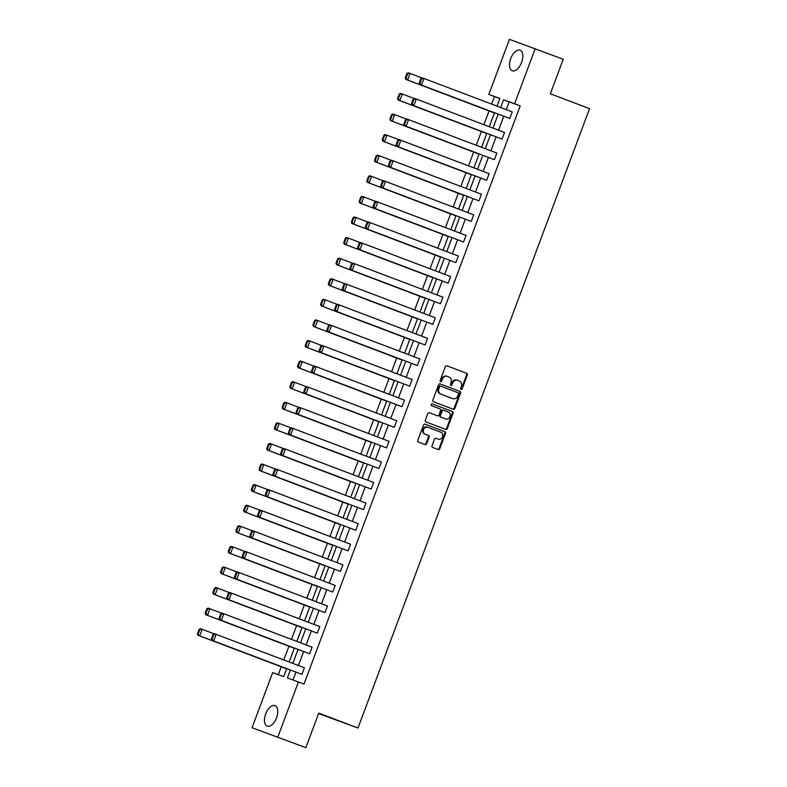 <?xml version="1.0" encoding="UTF-8"?>
<svg xmlns="http://www.w3.org/2000/svg" width="787" height="787" viewBox="0 0 787 787"><rect width="100%" height="100%" fill="white"/><g stroke="black" fill="none" stroke-linecap="round" stroke-linejoin="round"><path stroke-width="1.18" d="M461.074 389.408A0.964 0.826 109.8 0 0 462.185 388.788L467.33 375.025A1.387 1.18 109.8 0 0 466.721 373.313L446.908 365.807A1.387 1.18 109.8 0 0 445.324 366.683L440.179 380.446A0.964 0.826 109.8 0 0 441.723 381.036L442.383 379.255A4.427 3.768 109.8 0 1 447.41 376.422A4.427 3.768 109.8 0 1 447.459 376.442L449.111 377.071A4.427 3.768 109.8 0 1 451.079 382.551L450.41 384.331A0.964 0.826 109.8 0 0 451.954 384.912L452.623 383.131A4.427 3.768 109.8 0 1 457.64 380.298A4.427 3.768 109.8 0 1 457.69 380.318L459.342 380.947A4.427 3.768 109.8 0 1 461.31 386.427L460.651 388.207A0.964 0.826 109.8 0 0 461.074 389.408M460.779 389.191A0.964 0.826 109.8 0 0 461.487 388.542L466.642 374.779A1.387 1.18 109.8 0 0 466.022 373.068L446.76 365.768M440.307 381.429A0.964 0.826 109.8 0 0 441.025 380.78L441.694 379L442.383 379.255M450.538 385.305A0.964 0.826 109.8 0 0 451.256 384.666L451.925 382.875L452.623 383.131M265.681 713.927A10.988 5.775 110.8 0 1 275.007 705.605A10.988 5.775 110.8 0 1 276.542 717.842A10.988 5.775 110.8 0 1 267.216 726.165A10.988 5.775 110.8 0 1 265.681 713.927M510.714 58.533A10.988 5.775 110.8 0 1 520.05 50.211A10.988 5.775 110.8 0 1 521.584 62.448A10.988 5.775 110.8 0 1 512.258 70.771A10.988 5.775 110.8 0 1 510.714 58.533M432.043 445.737A1.387 1.18 109.8 0 0 432.653 447.449L438.211 449.554A1.387 1.18 109.8 0 0 439.795 448.669L445.511 433.391A1.387 1.18 109.8 0 0 444.901 431.67L425.088 424.163A1.387 1.18 109.8 0 0 423.504 425.049L417.789 440.327A1.387 1.18 109.8 0 0 418.409 442.048L425.118 444.586A1.387 1.18 109.8 0 0 426.702 443.711L429.151 437.169A1.387 1.18 109.8 0 0 428.531 435.457L425.206 434.198A3.699 3.148 109.8 0 1 423.554 429.633A3.699 3.148 109.8 0 1 427.754 427.243A3.699 3.148 109.8 0 1 427.794 427.262L440.838 432.201A3.699 3.148 109.8 0 1 442.491 436.765A3.699 3.148 109.8 0 1 438.29 439.156A3.699 3.148 109.8 0 1 438.241 439.136L436.077 438.31A1.387 1.18 109.8 0 0 434.483 439.195L432.043 445.737M499.834 98.523L488.835 94.45L509.435 39.35L563.236 59.261L550.329 93.771L589.561 108.645L357.996 728.014L318.755 713.14L305.858 747.65L252.056 727.739L272.656 672.639L283.694 676.613L286.684 668.635M535.209 48.637L514.609 103.736L503.562 99.762L500.67 107.514M290.354 670.022L287.393 677.951L304.038 684.051L520.207 105.861L514.609 103.736M298.43 681.926L277.831 737.026M453.273 409.26A1.387 1.18 109.8 0 0 454.866 408.384L460.582 393.097A1.387 1.18 109.8 0 0 459.962 391.385L440.159 383.879A1.387 1.18 109.8 0 0 438.566 384.754L432.85 400.042A1.387 1.18 109.8 0 0 433.47 401.754L453.273 409.26M445.196 429.2A1.387 1.18 109.8 0 0 446.632 428.276L452.348 412.988L453.046 413.244L447.331 428.531A1.387 1.18 109.8 0 1 445.757 429.417A1.387 1.18 109.8 0 0 445.757 429.417L425.944 421.901A1.387 1.18 109.8 0 1 425.324 420.189L427.774 413.647A1.387 1.18 109.8 0 1 429.338 412.762A1.387 1.18 109.8 0 0 429.338 412.762L437.385 415.811A1.387 1.18 109.8 0 0 438.969 414.936L440.592 410.598A1.387 1.18 109.8 0 0 439.982 408.876L431.61 405.708A0.964 0.826 109.8 0 1 432.279 403.898L432.289 403.898A0.964 0.826 109.8 0 0 432.279 403.898M432.289 403.898L452.427 411.532A1.387 1.18 109.8 0 1 453.046 413.244M305.858 747.65L252.056 727.739M318.597 713.563L357.996 728.014M294.299 648.272L205.702 614.686L207.443 615.316L205.83 613.585L207.561 608.971L206.863 608.715L205.132 613.339L205.83 613.585M222.259 567.545L223.557 566.915L225.298 567.545L222.839 574.146L309.704 607.072L221.098 573.516L222.839 574.146L221.226 572.415L222.957 567.791L222.259 567.545L220.527 572.159L221.226 572.415M237.654 526.365L238.953 525.736L240.694 526.365L238.235 532.966L325.1 565.892L236.494 532.337L238.235 532.966L236.621 531.235L238.343 526.611L237.654 526.365L235.923 530.989L236.621 531.235M253.05 485.185L254.349 484.566L256.09 485.185L253.63 491.786L340.496 524.713L251.889 491.157L253.63 491.786L252.017 490.055L253.739 485.441L253.05 485.185L251.319 489.809L252.017 490.055M268.446 444.016L269.744 443.386L271.485 444.016L269.016 450.617L355.881 483.543L267.275 449.987L269.016 450.617L267.413 448.885L269.134 444.262L268.446 444.016L266.714 448.629L267.413 448.885M371.277 442.383L282.671 408.807L284.412 409.437L282.808 407.705L284.53 403.082L283.841 402.836L282.11 407.45L282.808 407.705M386.673 401.213L298.066 367.627L299.808 368.257L298.204 366.526L299.926 361.912L299.237 361.656L297.506 366.28L298.204 366.526M402.059 360.033L313.462 326.457L315.203 327.087L313.6 325.356L315.321 320.732L314.623 320.486L312.901 325.1L313.6 325.356M330.019 279.306L331.327 278.677L333.068 279.306L330.599 285.907L417.464 318.833L328.858 285.278L330.599 285.907L328.996 284.176L330.717 279.552L330.019 279.306L328.297 283.92L328.996 284.176M345.414 238.127L346.723 237.507L348.464 238.127L345.995 244.727L432.86 277.654L344.253 244.098L345.995 244.727L344.391 242.996L346.113 238.382L345.414 238.127L343.693 242.75L344.391 242.996M360.81 196.957L362.118 196.327L363.86 196.957L361.39 203.558L448.256 236.484L359.649 202.928L361.39 203.558L359.787 201.826L361.508 197.203L360.81 196.957L359.088 201.57L359.787 201.826M376.206 155.777L377.514 155.147L379.255 155.777L376.786 162.378L463.651 195.304L375.045 161.748L376.786 162.378L375.183 160.646L376.904 156.023L376.206 155.777L374.484 160.391L375.183 160.646M479.037 154.154L390.441 120.568L392.182 121.198L390.578 119.467L392.3 114.853L391.601 114.597L389.88 119.221L390.578 119.467M494.433 112.974L405.836 79.398L407.577 80.018L405.964 78.297L407.696 73.673L406.997 73.427L405.275 78.041L405.964 78.297M494.443 96.575L491.629 104.091M489.061 110.947L483.926 124.68M481.369 131.527L476.233 145.261M473.666 152.117L468.531 165.85M465.973 172.707L460.838 186.44M458.27 193.297L453.145 207.03M450.577 213.887L445.442 227.62M442.884 234.477L437.749 248.21M435.181 255.057L430.046 268.8M427.489 275.647L422.353 289.38M419.786 296.237L414.651 309.97M412.093 316.827L406.958 330.56M404.39 337.416L399.255 351.15M396.697 358.006L391.562 371.739M388.994 378.596L383.859 392.329M381.302 399.176L376.166 412.909M373.599 419.766L368.464 433.499M365.906 440.356L360.771 454.089M358.203 460.946L353.068 474.679M350.51 481.536L345.375 495.269M342.807 502.126L337.672 515.859M335.114 522.706L329.979 536.439M327.412 543.296L322.276 557.029M319.719 563.886L314.584 577.619M312.016 584.475L306.881 598.209M304.323 605.065L299.188 618.798M296.62 625.655L291.485 639.388M288.927 646.235L283.792 659.968M281.225 666.825L278.293 674.675M399.304 94.007L400.603 93.387L402.344 94.017L399.885 100.608L486.75 133.534L398.143 99.988L399.885 100.608L398.271 98.877L400.003 94.263L399.304 94.007L397.573 98.631L398.271 98.877M383.908 135.187L385.207 134.557L386.948 135.187L384.489 141.788L471.354 174.714L382.748 141.158L384.489 141.788L382.875 140.056L384.607 135.443L383.908 135.187L382.177 139.811L382.875 140.056M455.948 215.913L367.352 182.338L369.093 182.968L367.48 181.236L369.211 176.613L368.513 176.367L366.781 180.98L367.48 181.236M440.553 257.093L351.956 223.518L353.697 224.138L352.084 222.406L353.816 217.792L353.117 217.537L351.386 222.16L352.084 222.406M425.157 298.263L336.561 264.688L338.302 265.317L336.688 263.586L338.42 258.972L337.721 258.716L335.99 263.34L336.688 263.586M322.326 299.896L323.634 299.267L325.375 299.896L322.906 306.497L409.771 339.423L321.165 305.868L322.906 306.497L321.293 304.766L323.024 300.142L322.326 299.896L320.594 304.51L321.293 304.766M306.93 341.066L308.238 340.446L309.98 341.076L307.51 347.667L394.376 380.593L305.769 347.047L307.51 347.667L305.897 345.936L307.628 341.322L306.93 341.066L305.199 345.69L305.897 345.936M291.534 382.246L292.843 381.616L294.584 382.246L292.115 388.847L378.98 421.773L290.373 388.217L292.115 388.847L290.501 387.115L292.233 382.502L291.534 382.246L289.803 386.87L290.501 387.115M276.139 423.426L277.447 422.796L279.188 423.426L276.719 430.027L363.584 462.953L274.978 429.397L276.719 430.027L275.106 428.295L276.837 423.672L276.139 423.426L274.417 428.039L275.106 428.295M348.179 504.152L259.582 470.577L261.323 471.197L259.71 469.475L261.441 464.851L260.743 464.596L259.021 469.219L259.71 469.475M332.783 545.322L244.186 511.747L245.928 512.376L244.314 510.645L246.046 506.031L245.347 505.775L243.626 510.399L244.314 510.645M317.387 586.502L228.791 552.927L230.532 553.556L228.919 551.825L230.65 547.201L229.952 546.955L228.23 551.569L228.919 551.825M214.556 588.125L215.864 587.505L217.605 588.135L215.136 594.726L302.001 627.662L213.395 594.106L215.136 594.726L213.523 593.005L215.254 588.381L214.556 588.125L212.834 592.749L213.523 593.005M199.16 629.305L200.469 628.685L202.21 629.305L199.741 635.906L286.606 668.832L197.999 635.276L199.741 635.906L198.137 634.174L199.859 629.561L199.16 629.305L197.439 633.928L198.137 634.174M498.191 114.145L492.967 128.104M490.488 134.734L485.274 148.694M482.795 155.314L477.571 169.284M475.092 175.904L469.878 189.864M467.399 196.494L462.176 210.454M459.697 217.084L454.483 231.044M452.004 237.674L446.78 251.633M444.301 258.264L439.087 272.223M436.608 278.844L431.384 292.813M428.905 299.434L423.691 313.393M421.212 320.024L415.989 333.983M413.509 340.614L408.296 354.573M405.817 361.203L400.593 375.163M398.114 381.793L392.9 395.753M390.421 402.373L385.197 416.343M382.718 422.963L377.504 436.923M375.025 443.553L369.801 457.513M367.322 464.143L362.109 478.103M359.629 484.733L354.406 498.692M351.937 505.323L346.713 519.282M344.234 525.903L339.01 539.872M336.541 546.493L331.317 560.452M328.838 567.083L323.614 581.042M321.145 587.673L315.921 601.632M313.442 608.262L308.229 622.222M305.75 628.852L300.526 642.812M298.047 649.432L292.833 663.402M497 106.127L499.873 98.424L488.835 94.45M289.163 662.005L294.377 648.045M296.856 641.415L302.08 627.455M304.559 620.835L309.773 606.866M312.252 600.245L317.476 586.285M319.955 579.655L325.169 565.696M327.648 559.065L332.871 545.106M335.341 538.475L340.564 524.516M343.043 517.885L348.267 503.926M350.736 497.305L355.96 483.336M358.439 476.715L363.663 462.756M366.132 456.126L371.356 442.166M373.835 435.536L379.049 421.576M381.528 414.946L386.751 400.986M389.231 394.356L394.444 380.396M396.923 373.776L402.147 359.807M404.626 353.186L409.84 339.227M412.319 332.596L417.543 318.637M420.022 312.006L425.236 298.047M427.715 291.416L432.939 277.457M435.418 270.826L440.631 256.867M443.111 250.246L448.334 236.277M450.813 229.656L456.027 215.697M458.506 209.067L463.73 195.107M466.209 188.477L471.423 174.517M473.902 167.887L479.126 153.927M481.605 147.297L486.819 133.337M489.298 126.707L494.521 112.748M520.207 105.861L509.169 101.887L506.267 109.639M503.788 116.269L498.574 130.229M496.095 136.859L490.872 150.819M488.393 157.439L483.179 171.409M480.7 178.029L475.476 191.989M473.007 198.619L467.783 212.579M465.304 219.209L460.08 233.168M457.611 239.799L452.387 253.758M449.908 260.389L444.685 274.348M442.215 280.969L436.992 294.938M434.513 301.559L429.299 315.518M426.82 322.149L421.596 336.108M419.117 342.738L413.903 356.698M411.424 363.328L406.2 377.288M403.721 383.918L398.507 397.878M396.028 404.498L390.805 418.468M388.325 425.088L383.112 439.048M380.633 445.678L375.409 459.638M372.93 466.268L367.716 480.227M365.237 486.858L360.013 500.817M357.534 507.448L352.32 521.407M349.841 528.028L344.617 541.997M342.138 548.618L336.925 562.577M334.445 569.208L329.222 583.167M326.743 589.797L321.529 603.757M319.05 610.387L313.826 624.347M311.347 630.977L306.133 644.937M303.654 651.557L298.43 665.527M295.951 672.147L293.03 679.978M509.169 101.887L503.562 99.762M213.09 634.332L211.369 638.946L212.067 639.201L213.789 634.578L213.09 634.332L214.398 633.702L304.392 667.779L301.923 674.38L211.929 640.303L301.923 674.38M220.793 613.742L219.061 618.356L219.76 618.612L221.491 613.988L220.793 613.742L222.101 613.112L312.085 647.189L309.616 653.79L219.632 619.713L309.616 653.79M228.486 593.152L226.764 597.766L227.463 598.022L229.184 593.398L228.486 593.152L229.794 592.522L319.788 626.6L317.318 633.201L227.325 599.123L317.318 633.201M236.189 572.562L234.457 577.186L235.156 577.432L236.887 572.818L236.189 572.562L237.487 571.933L327.481 606.02L325.011 612.611L235.028 578.534L325.011 612.611M243.881 551.972L242.16 556.596L242.858 556.842L244.58 552.228L243.881 551.972L245.19 551.353L335.173 585.43L332.714 592.021L242.721 557.944L332.714 592.021M251.584 531.382L249.853 536.006L250.551 536.252L252.283 531.638L251.584 531.382L252.883 530.763L342.876 564.84L340.407 571.441L250.423 537.364L340.407 571.441M259.277 510.793L257.556 515.416L258.254 515.672L259.976 511.048L259.277 510.793L260.586 510.173L350.569 544.25L348.11 550.851L258.116 516.774L348.11 550.851M266.98 490.212L265.249 494.826L265.947 495.082L267.678 490.458L266.98 490.212L268.278 489.583L358.272 523.66L355.803 530.261L265.819 496.184L355.803 530.261M274.673 469.623L272.951 474.236L273.64 474.492L275.371 469.869L274.673 469.623L275.981 468.993L365.965 503.07L363.505 509.671L273.512 475.594L363.505 509.671M282.376 449.033L280.644 453.656L281.343 453.902L283.074 449.279L282.376 449.033L283.674 448.403L373.668 482.49L371.198 489.081L281.215 455.004L371.198 489.081M290.069 428.443L288.347 433.066L289.036 433.312L290.767 428.699L290.069 428.443L291.377 427.823L381.361 461.9L378.901 468.491L288.908 434.414L378.901 468.491M297.771 407.853L296.04 412.477L296.738 412.722L298.46 408.109L297.771 407.853L299.07 407.233L389.063 441.31L386.594 447.911L296.61 413.824L386.594 447.911M305.464 387.263L303.743 391.887L304.431 392.142L306.163 387.519L305.464 387.263L306.773 386.643L396.756 420.72L394.297 427.321L304.303 393.244L394.297 427.321M313.167 366.683L311.436 371.297L312.134 371.553L313.856 366.929L313.167 366.683L314.466 366.053L404.459 400.13L401.99 406.731L311.996 372.654L401.99 406.731M320.86 346.093L319.138 350.707L319.827 350.963L321.558 346.339L320.86 346.093L322.168 345.463L412.152 379.541L409.683 386.142L319.699 352.064L409.683 386.142M328.563 325.503L326.831 330.117L327.53 330.373L329.251 325.749L328.563 325.503L329.861 324.874L419.855 358.951L417.385 365.552L327.392 331.475L417.385 365.552M336.256 304.913L334.534 309.537L335.223 309.783L336.954 305.169L336.256 304.913L337.564 304.294L427.548 338.371L425.078 344.962L335.095 310.885L425.078 344.962M343.958 284.323L342.227 288.947L342.925 289.193L344.647 284.579L343.958 284.323L345.257 283.704L435.25 317.781L432.781 324.382L342.788 290.295L432.781 324.382M351.651 263.734L349.92 268.357L350.618 268.603L352.35 263.989L351.651 263.734L352.96 263.114L442.943 297.191L440.474 303.792L350.49 269.715L440.474 303.792M359.354 243.153L357.623 247.767L358.321 248.023L360.043 243.399L359.354 243.153L360.653 242.524L450.646 276.601L448.177 283.202L358.183 249.125L448.177 283.202M367.047 222.564L365.316 227.177L366.014 227.433L367.745 222.81L367.047 222.564L368.355 221.934L458.339 256.011L455.87 262.612L365.886 228.535L455.87 262.612M374.74 201.974L373.018 206.588L373.717 206.843L375.438 202.22L374.74 201.974L376.048 201.344L466.042 235.421L463.573 242.022L373.579 207.945L463.573 242.022M382.443 181.384L380.711 186.007L381.41 186.253L383.141 181.64L382.443 181.384L383.751 180.754L473.735 214.841L471.265 221.432L381.282 187.355L471.265 221.432M390.136 160.794L388.414 165.418L389.112 165.663L390.834 161.05L390.136 160.794L391.444 160.174L481.437 194.251L478.968 200.852L388.975 166.765L478.968 200.852M397.838 140.204L396.107 144.828L396.805 145.074L398.537 140.46L397.838 140.204L399.147 139.584L489.13 173.661L486.661 180.262L396.678 146.185L486.661 180.262M405.531 119.624L403.81 124.238L404.508 124.494L406.23 119.87L405.531 119.624L406.84 118.994L496.833 153.071L494.364 159.672L404.37 125.595L494.364 159.672M413.234 99.034L411.503 103.648L412.201 103.904L413.932 99.28L413.234 99.034L414.542 98.405L504.526 132.482L502.057 139.083L412.073 105.005L502.057 139.083M420.927 78.444L419.205 83.058L419.904 83.314L421.625 78.69L420.927 78.444L422.235 77.815L512.229 111.892L509.76 118.493L419.766 84.416L509.76 118.493M457.591 380.288L456.991 380.072A4.427 3.768 109.8 0 0 456.942 380.052A4.427 3.768 109.8 0 0 451.925 382.875M447.36 376.402L446.76 376.186A4.427 3.768 109.8 0 0 446.711 376.176A4.427 3.768 109.8 0 0 441.694 379M452.732 409.053A1.387 1.18 109.8 0 0 454.168 408.138L459.883 392.851A1.387 1.18 109.8 0 0 459.264 391.139L440.002 383.84M458.506 393.943A0.964 0.826 109.8 0 0 458.073 392.743L440.69 386.151A0.964 0.826 109.8 0 0 439.579 386.761L438.88 388.64A4.427 3.768 109.8 0 0 440.848 394.12L452.732 398.625A4.427 3.768 109.8 0 0 452.781 398.645A4.427 3.768 109.8 0 0 457.798 395.822L458.506 393.943M440.661 386.142L439.992 385.896A0.964 0.826 109.8 0 0 438.88 386.515L439.579 386.761M452.132 398.409A4.427 3.768 109.8 0 1 452.082 398.399A4.427 3.768 109.8 0 1 452.033 398.379L440.149 393.874A4.427 3.768 109.8 0 1 438.182 388.394L438.88 386.515M429.2 412.722L436.687 415.556A1.387 1.18 109.8 0 0 436.716 415.575M432.171 403.859L452.427 411.532M445.717 418.969A3.699 3.148 109.8 0 0 445.767 418.989A3.699 3.148 109.8 0 0 449.967 416.598A3.699 3.148 109.8 0 0 448.315 412.044L443.72 410.302A1.387 1.18 109.8 0 0 442.137 411.178L440.513 415.516A1.387 1.18 109.8 0 0 441.123 417.228L445.029 418.723A3.699 3.148 109.8 0 0 445.068 418.733A3.699 3.148 109.8 0 0 445.108 418.753M443.691 410.293L443.022 410.047A1.387 1.18 109.8 0 0 441.438 410.922L442.137 411.178M445.767 418.989L440.435 416.982A1.387 1.18 109.8 0 1 439.815 415.27L441.438 410.922M452.348 412.988A1.387 1.18 109.8 0 0 451.738 411.276M437.631 438.91A3.699 3.148 109.8 0 1 437.592 438.9A3.699 3.148 109.8 0 0 437.592 438.9L435.919 438.27M427.056 426.997L427.105 427.016A3.699 3.148 109.8 0 0 427.056 426.997A3.699 3.148 109.8 0 0 422.855 429.387A3.699 3.148 109.8 0 0 424.508 433.942L425.206 434.198M424.577 444.38A1.387 1.18 109.8 0 0 426.013 443.455L428.453 436.913A1.387 1.18 109.8 0 0 427.843 435.201L424.508 433.942M437.67 449.347A1.387 1.18 109.8 0 0 439.107 448.423L444.822 433.135A1.387 1.18 109.8 0 0 444.202 431.424L424.941 424.124M406.997 73.427L408.305 72.797L421.97 77.943M494.443 112.954L407.577 80.018L410.047 73.427L407.696 73.673M405.275 78.041L405.836 79.398M421.625 78.69L423.977 78.444L421.507 85.045L419.904 83.314M419.766 84.416L419.205 83.058M400.003 94.263L402.344 94.017L414.277 98.532M397.573 98.631L398.143 99.988M391.601 114.597L392.91 113.977L406.574 119.122M479.047 154.124L392.182 121.198L394.651 114.597L392.3 114.853M389.88 119.221L390.441 120.568M413.932 99.28L416.284 99.034L413.814 105.635L412.201 103.904M412.073 105.005L411.503 103.648M406.23 119.87L408.581 119.624L406.112 126.225L404.508 124.494M404.37 125.595L403.81 124.238M384.607 135.443L386.948 135.187L398.881 139.712M382.177 139.811L382.748 141.158M398.537 140.46L400.888 140.214L398.419 146.805L396.805 145.074M396.678 146.185L396.107 144.828M376.904 156.023L379.255 155.777L391.178 160.302M374.484 160.391L375.045 161.748M390.834 161.05L393.185 160.794L390.716 167.395L389.112 165.663M388.975 166.765L388.414 165.418M368.513 176.367L369.821 175.737L383.485 180.882M455.958 215.894L369.093 182.968L371.562 176.367L369.211 176.613M366.781 180.98L367.352 182.338M383.141 181.64L385.492 181.384L383.023 187.985L381.41 186.253M381.282 187.355L380.711 186.007M361.508 197.203L363.86 196.957L375.783 201.472M359.088 201.57L359.649 202.928M375.438 202.22L377.79 201.974L375.32 208.575L373.717 206.843M373.579 207.945L373.018 206.588M353.117 217.537L354.425 216.917L368.09 222.062M440.563 257.064L353.697 224.138L356.167 217.546L353.816 217.792M351.386 222.16L351.956 223.518M367.745 222.81L370.097 222.564L367.627 229.165L366.014 227.433M365.886 228.535L365.316 227.177M346.113 238.382L348.464 238.127L360.387 242.652M343.693 242.75L344.253 244.098M360.043 243.399L362.394 243.153L359.925 249.754L358.321 248.023M358.183 249.125L357.623 247.767M337.721 258.716L339.03 258.087L352.694 263.242M425.167 298.243L338.302 265.317L340.771 258.716L338.42 258.972M335.99 263.34L336.561 264.688M330.717 279.552L333.068 279.306L344.991 283.832M328.297 283.92L328.858 285.278M323.024 300.142L325.375 299.896L337.298 304.412M320.594 304.51L321.165 305.868M314.623 320.486L315.931 319.856L329.596 325.001M402.068 360.013L315.203 327.087L317.673 320.486L315.321 320.732M312.901 325.1L313.462 326.457M307.628 341.322L309.98 341.076L321.903 345.591M305.199 345.69L305.769 347.047M299.237 361.656L300.536 361.036L314.2 366.181M386.673 401.183L299.808 368.257L302.277 361.656L299.926 361.912M297.506 366.28L298.066 367.627M292.233 382.502L294.584 382.246L306.507 386.771M289.803 386.87L290.373 388.217M283.841 402.836L285.14 402.206L298.804 407.361M371.277 442.363L284.412 409.437L286.881 402.836L284.53 403.082M282.11 407.45L282.671 408.807M276.837 423.672L279.188 423.426L291.111 427.941M274.417 428.039L274.978 429.397M269.134 444.262L271.485 444.016L283.409 448.531M266.714 448.629L267.275 449.987M352.35 263.989L354.701 263.743L352.232 270.334L350.618 268.603M350.49 269.715L349.92 268.357M344.647 284.579L346.998 284.323L344.529 290.924L342.925 289.193M342.788 290.295L342.227 288.947M336.954 305.169L339.305 304.913L336.836 311.514L335.223 309.783M335.095 310.885L334.534 309.537M329.251 325.749L331.602 325.503L329.133 332.104L327.53 330.373M327.392 331.475L326.831 330.117M321.558 346.339L323.91 346.093L321.44 352.694L319.827 350.963M319.699 352.064L319.138 350.707M313.856 366.929L316.207 366.683L313.747 373.284L312.134 371.553M311.996 372.654L311.436 371.297M306.163 387.519L308.514 387.273L306.045 393.864L304.431 392.142M304.303 393.244L303.743 391.887M298.46 408.109L300.811 407.853L298.352 414.454L296.738 412.722M296.61 413.824L296.04 412.477M290.767 428.699L293.118 428.443L290.649 435.044L289.036 433.312M288.908 434.414L288.347 433.066M283.074 449.279L285.415 449.033L282.956 455.634L281.343 453.902M281.215 455.004L280.644 453.656M260.743 464.596L262.051 463.976L275.716 469.121M348.188 504.123L261.323 471.197L263.793 464.605L261.441 464.851M259.021 469.219L259.582 470.577M275.371 469.869L277.722 469.623L275.253 476.224L273.64 474.492M273.512 475.594L272.951 474.236M253.739 485.441L256.09 485.185L268.013 489.711M251.319 489.809L251.889 491.157M267.678 490.458L270.02 490.212L267.56 496.813L265.947 495.082M265.819 496.184L265.249 494.826M245.347 505.775L246.656 505.156L260.32 510.301M332.793 545.302L245.928 512.376L248.397 505.775L246.046 506.031M243.626 510.399L244.186 511.747M259.976 511.048L262.327 510.802L259.858 517.393L258.254 515.672M258.116 516.774L257.556 515.416M238.343 526.611L240.694 526.365L252.627 530.891M235.923 530.989L236.494 532.337M252.283 531.638L254.624 531.392L252.165 537.983L250.551 536.252M250.423 537.364L249.853 536.006M229.952 546.955L231.26 546.326L244.924 551.471M317.397 586.482L230.532 553.556L233.001 546.955L230.65 547.201M228.23 551.569L228.791 552.927M244.58 552.228L246.931 551.972L244.462 558.573L242.858 556.842M242.721 557.944L242.16 556.596M222.957 567.791L225.298 567.545L237.231 572.06M220.527 572.159L221.098 573.516M236.887 572.818L239.228 572.562L236.769 579.163L235.156 577.432M235.028 578.534L234.457 577.186M215.254 588.381L217.605 588.135L229.529 592.65M212.834 592.749L213.395 594.106M229.184 593.398L231.535 593.152L229.066 599.753L227.463 598.022M227.325 599.123L226.764 597.766M206.863 608.715L208.161 608.095L221.836 613.24M294.308 648.242L207.443 615.316L209.903 608.725L207.561 608.971M205.132 613.339L205.702 614.686M221.491 613.988L223.842 613.742L221.373 620.343L219.76 618.612M219.632 619.713L219.061 618.356M199.859 629.561L202.21 629.305L214.133 633.83M197.439 633.928L197.999 635.276M213.789 634.578L216.14 634.332L213.671 640.923L212.067 639.201M211.929 640.303L211.369 638.946M461.487 388.542L462.185 388.788M441.025 380.78L441.723 381.036M451.256 384.666L451.954 384.912M466.022 373.068L466.721 373.313M466.642 374.779L467.33 375.025M459.264 391.139L459.962 391.385M459.883 392.851L460.582 393.097M454.168 408.138L454.866 408.384M438.182 388.394L438.88 388.64M440.149 393.874L440.848 394.12M452.033 398.379L452.732 398.625M446.632 428.276L447.331 428.531M436.687 415.556L437.385 415.811M439.815 415.27L440.513 415.516M440.435 416.982L441.123 417.228M427.843 435.201L428.531 435.457M428.453 436.913L429.151 437.169M426.013 443.455L426.702 443.711M444.202 431.424L444.901 431.67M444.822 433.135L445.511 433.391M439.107 448.423L439.795 448.669M456.942 380.052L457.64 380.298M446.711 376.176L447.41 376.422M439.982 385.896L440.681 386.151M452.082 398.399L452.781 398.645M436.706 415.566L437.405 415.821M443.002 410.047L443.701 410.293"/></g></svg>
